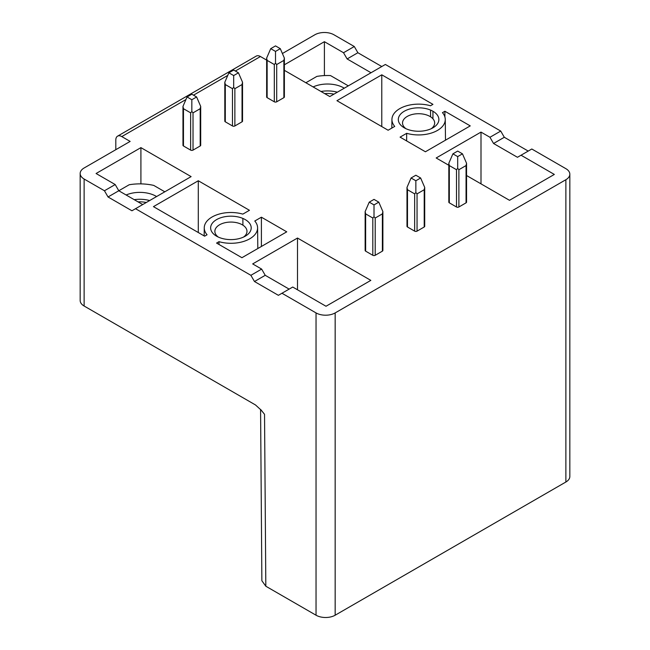 <?xml version="1.0" encoding="UTF-8"?>
<svg xmlns="http://www.w3.org/2000/svg" width="650" height="650" viewBox="0 0 650 650"><rect width="100%" height="100%" fill="white"/><g stroke="black" fill="none" stroke-linecap="round" stroke-linejoin="round"><path stroke-width="0.97" d="M250.884 275.308L254.475 281.515L278.379 295.319L292.727 287.04L326.007 306.256L370.833 280.377L297.505 238.038L252.679 263.916L261.641 269.092L250.884 275.308L135.533 208.707L191.116 176.613L140.912 147.631L96.078 173.509L115.204 184.551L104.447 190.759L84.126 179.026A13.528 7.808 180 0 1 80.169 173.509L80.169 300.503A13.528 7.808 0 0 0 84.126 306.02L255.507 404.966L261.324 410.28L264.534 414.318L265.826 586.227L261.869 580.742L260.577 409.419M324.675 93.608A18.598 10.733 180 0 1 333.954 94.144M320.97 91.471A23.034 13.301 180 0 1 337.342 92.194M344.264 88.197A23.034 13.301 0 0 0 313.121 86.938M305.874 82.753L316.875 76.399A37.749 21.799 180 0 1 330.525 75.587L348.311 85.857M284.375 70.338L329.786 96.558L385.369 64.464L500.727 131.064L489.962 137.272L493.553 143.487L517.457 157.292L521.048 155.22L554.328 174.436L509.503 200.314L466.554 175.516M324.399 75.595L324.399 41.689L343.525 52.731L347.116 58.939L371.02 72.743M284.375 64.797L324.399 41.689M235.349 71.021L260.447 56.526L266.646 60.109M282.392 53.519L314.836 34.783A13.528 7.808 180 0 1 333.962 34.783L354.291 46.516L343.525 52.731M448.825 165.287L436.174 157.982L481 132.096L489.962 137.272M521.048 155.22L531.806 149.004L565.874 168.675A13.528 7.808 180 0 1 569.831 174.2A13.528 7.808 180 0 1 565.874 179.717L335.164 312.918A13.528 7.808 180 0 1 316.038 312.918L281.962 293.248M80.169 173.509A13.528 7.808 180 0 1 84.126 167.984L130.146 141.416L121.786 136.581L185.933 99.547M283.879 97.663A1.69 0.975 0 0 0 284.375 96.972L284.375 58.086L283.879 60.393L276.705 64.529L276.705 101.798L283.879 97.663L283.879 60.393M270.725 48.661L275.511 45.898L280.288 48.661L275.511 51.415L270.725 48.661L266.646 58.086L266.646 96.972A1.69 0.975 0 0 0 267.142 97.663L274.316 101.798A1.69 0.975 0 0 0 276.705 101.798M457.689 156.601L452.904 153.839L448.825 163.264L448.825 202.15A1.69 0.975 0 0 0 449.321 202.841L456.495 206.984A1.69 0.975 0 0 0 458.884 206.984L466.058 202.841A1.69 0.975 0 0 0 466.554 202.15L466.554 163.264L462.467 153.839L457.689 156.601L457.689 168.382L458.884 169.715L458.884 206.984M432.941 127.822L432.941 127.822A20.288 11.716 0 0 0 432.941 111.256A20.288 11.716 0 0 0 404.251 111.256A20.288 11.716 0 0 0 404.251 127.822A20.288 11.716 0 0 0 432.941 127.822M400.075 137.134L425.417 151.767L470.243 125.889L444.901 111.256L442.463 112.661A26.666 15.397 180 0 1 445.266 119.446A26.666 15.397 180 0 1 406.689 133.315L400.075 137.134M242.036 121.818A1.69 0.975 0 0 0 242.531 121.128L242.531 82.241L242.036 84.549L234.869 88.684L234.869 125.954L242.036 121.818L242.036 84.549M228.889 72.816L233.675 70.054L238.453 72.816L233.675 75.571L228.889 72.816L224.811 82.241L224.811 121.128A1.69 0.975 0 0 0 225.306 121.818L232.472 125.954A1.69 0.975 0 0 0 234.869 125.954M415.854 180.757L411.068 177.994L406.989 187.419L406.989 226.306A1.69 0.975 0 0 0 407.485 226.996L414.651 231.14A1.69 0.975 0 0 0 417.048 231.14L424.214 226.996A1.69 0.975 0 0 0 424.71 226.306L424.71 187.419L420.631 177.994L415.854 180.757L415.854 192.538L417.048 193.871L417.048 231.14M286.748 231.831L261.406 217.197L254.784 221.016A26.666 15.397 180 0 1 257.595 227.801A26.666 15.397 180 0 1 219.009 241.67L216.58 243.076L241.922 257.709L286.748 231.831M216.58 219.611A20.288 11.716 -0 0 0 216.58 236.178A20.288 11.716 -0 0 0 245.269 236.178L245.269 236.178A20.288 11.716 -0 0 0 245.269 219.611A20.288 11.716 -0 0 0 216.58 219.611M200.2 145.974A1.69 0.975 0 0 0 200.696 145.283L200.696 106.397L200.2 108.704L193.026 112.84L193.026 150.109L200.2 145.974L200.2 108.704M187.054 96.972L191.831 94.209L196.617 96.972L191.831 99.726L187.054 96.972L182.967 106.397L182.967 145.283A1.69 0.975 0 0 0 183.463 145.974L190.637 150.109A1.69 0.975 0 0 0 193.026 150.109M374.01 204.912L369.233 202.15L365.146 211.575L365.146 250.461A1.69 0.975 0 0 0 365.641 251.152L372.816 255.296A1.69 0.975 0 0 0 375.204 255.296L382.379 251.152A1.69 0.975 0 0 0 382.874 250.461L382.874 211.575L378.796 202.15L374.01 204.912L374.01 216.694L375.204 218.026L375.204 255.296M249.454 210.291L198.291 180.757L153.457 206.635L204.62 236.178L207.058 234.772A26.666 15.397 180 0 1 204.254 227.801A26.666 15.397 180 0 1 242.832 214.118L249.454 210.291M336.952 100.693L388.115 130.236L394.737 126.417A26.666 15.397 180 0 1 391.934 119.446A26.666 15.397 180 0 1 430.511 105.763L432.941 104.358L381.777 74.815L336.952 100.693M381.777 126.579L381.777 74.815M432.941 118.82L432.941 111.256M430.601 116.821L430.544 110.069M280.288 48.661L284.375 58.086M275.511 51.415L275.511 63.204L276.705 64.529M274.316 101.798L274.316 64.529L275.511 63.204M274.316 64.529L267.142 60.393L267.142 97.663M266.646 58.086L267.142 60.393M452.904 153.839L457.689 151.076L462.467 153.839M466.058 202.841L466.058 165.571L466.554 163.264M466.058 165.571L458.884 169.715M456.495 206.984L456.495 169.715L457.689 168.382M456.495 169.715L449.321 165.571L449.321 202.841M448.825 163.264L449.321 165.571M431.275 128.684A16.063 9.271 0 0 0 434.663 122.988A16.063 9.271 0 0 0 429.959 116.431A16.063 9.271 0 0 0 407.241 116.431A16.063 9.271 0 0 0 402.537 122.988A16.063 9.271 0 0 0 405.925 128.684M406.632 140.928L406.689 133.315M444.901 116.976L444.901 111.256M238.453 72.816L242.531 82.241M233.675 75.571L233.675 87.36L234.869 88.684M232.472 125.954L232.472 88.684L233.675 87.36M232.472 88.684L225.306 84.549L225.306 121.818M224.811 82.241L225.306 84.549M411.068 177.994L415.854 175.232L420.631 177.994M424.214 226.996L424.214 189.727L424.71 187.419M424.214 189.727L417.048 193.871M414.651 231.14L414.651 193.871L415.854 192.538M414.651 193.871L407.485 189.727L407.485 226.996M406.989 187.419L407.485 189.727M261.406 246.456L261.406 217.197M218.993 244.473L219.009 241.67M243.596 237.039A16.063 9.271 -0 0 0 246.984 231.343A16.063 9.271 -0 0 0 242.279 224.786A16.063 9.271 -0 0 0 219.562 224.786A16.063 9.271 -0 0 0 214.866 231.343A16.063 9.271 -0 0 0 218.246 237.039M196.617 96.972L200.696 106.397M191.831 99.726L191.831 111.516L193.026 112.84M190.637 150.109L190.637 112.84L191.831 111.516M190.637 112.84L183.463 108.704L183.463 145.974M182.967 106.397L183.463 108.704M369.233 202.15L374.01 199.388L378.796 202.15M382.379 251.152L382.379 213.882L382.874 211.575M382.379 213.882L375.204 218.026M372.816 255.296L372.816 218.026L374.01 216.694M372.816 218.026L365.641 213.882L365.641 251.152M365.146 211.575L365.641 213.882M198.291 232.513L198.291 180.757M242.921 225.176L242.864 218.424M115.806 149.695L115.806 140.034A8.45 4.883 60 0 1 117.553 136.167A8.45 4.883 60 0 1 121.786 136.581M260.447 56.526A8.45 4.883 -120 0 0 256.222 56.111L117.553 136.167M347.116 58.939L357.874 52.731L354.291 46.516M357.874 52.731L381.777 66.536M493.553 143.487L504.311 137.272L500.727 131.064M504.311 137.272L528.214 151.076M569.831 174.2L569.831 476.491A13.528 7.808 0 0 1 565.874 482.016L335.164 615.217A13.528 7.808 0 0 1 316.038 615.217L316.038 312.918M265.826 586.227L316.038 615.217M481 183.861L481 132.096M297.505 289.803L297.505 238.038M261.641 269.092L265.233 275.308L289.136 289.112M104.447 190.759L108.038 196.974L131.942 210.779L135.533 208.707M164.816 191.799L153.749 185.412A37.749 21.799 180 0 0 129.196 184.754L118.796 190.759L115.204 184.551M142.699 204.563L118.796 190.759L108.038 196.974M156.593 196.544A23.034 13.301 -0 0 0 126.116 194.992M140.912 183.885L140.912 147.631M134.233 199.672A23.034 13.301 180 0 1 149.662 200.549M146.274 202.499A18.598 10.733 -0 0 0 138.06 201.882M265.233 275.308L254.475 281.515M193.505 95.176L227.776 75.392M84.126 306.02L84.126 179.026M335.164 312.918L335.164 615.217M565.874 482.016L565.874 179.717M260.691 409.549L264.534 414.318M391.934 119.446L391.836 128.091M445.266 119.446L445.494 140.181M257.595 227.801L257.814 248.536M204.254 227.801L204.165 235.909"/></g></svg>
